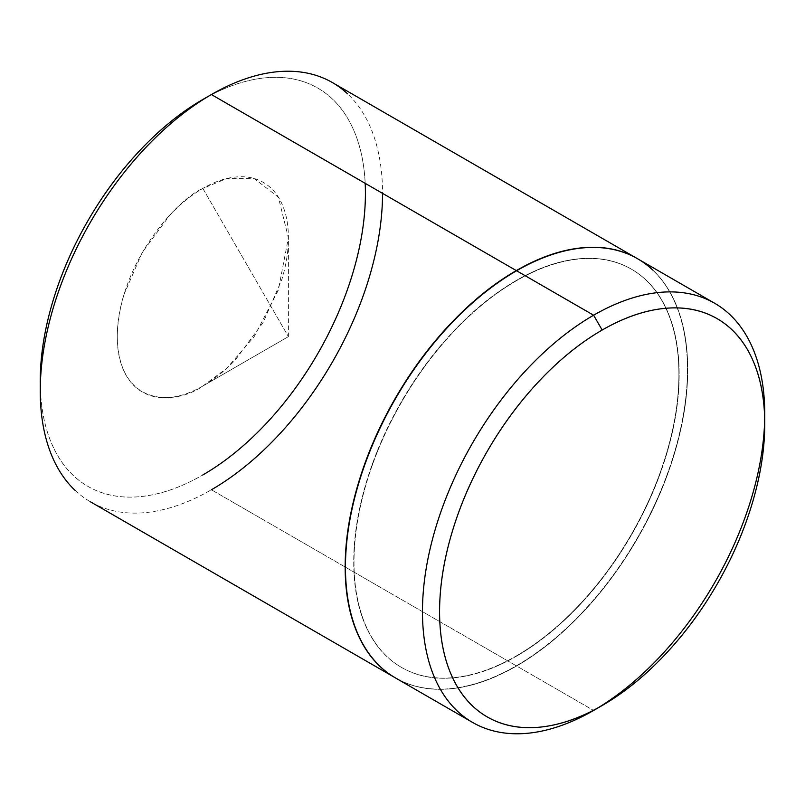 <?xml version="1.0" encoding="UTF-8"?>
<svg xmlns="http://www.w3.org/2000/svg" width="805" height="805" viewBox="0 0 805 805"><rect width="100%" height="100%" fill="white"/><g stroke="black" fill="none" stroke-linecap="round" stroke-linejoin="round"><path stroke-width="0.6" stroke-dasharray="4.03 3.02" d="M380.423 666.691A242.033 139.738 120 0 0 516.599 665.987L593.607 710.453L516.599 665.987C493.898 679.088 472.072 686.685 451.102 688.758C430.132 690.841 411.627 687.239 395.577 677.981M516.599 656.105A229.928 132.755 -60 0 1 387.225 656.779A229.928 132.755 -60 0 1 370.914 469.124A229.928 132.755 -60 0 1 516.599 280.633A229.928 132.755 -60 0 1 645.962 279.969A229.928 132.755 -60 0 1 662.274 467.625A229.928 132.755 -60 0 1 516.599 656.105C538.153 643.658 558.891 626.924 578.815 605.893C598.729 584.873 616.318 561.155 631.563 534.751C646.807 508.347 658.55 481.259 666.802 453.497C675.053 425.734 679.179 399.401 679.179 374.506C679.179 349.612 675.053 328.048 666.802 309.804C658.55 291.571 646.807 278.047 631.563 269.242C616.318 260.448 598.729 257.026 578.815 258.999C558.891 260.981 538.153 268.186 516.599 280.633C495.035 293.08 474.296 309.824 454.372 330.845C434.459 351.876 416.879 375.593 401.635 401.997C386.38 428.401 374.637 455.489 366.386 483.252C358.134 511.014 354.009 537.348 354.009 562.242C354.009 587.137 358.134 608.701 366.386 626.934C374.637 645.177 386.38 658.691 401.635 667.496C416.879 676.301 434.459 679.712 454.372 677.74C474.296 675.767 495.035 668.553 516.599 656.105M516.307 280.472A229.928 132.755 120 0 0 370.632 468.953A229.928 132.755 120 0 0 386.943 656.608A229.928 132.755 120 0 0 516.307 655.944C494.753 668.392 474.014 675.606 454.09 677.579C434.177 679.551 416.588 676.13 401.343 667.335C386.098 658.53 374.355 645.006 366.104 626.773C357.853 608.54 353.727 586.966 353.727 562.071C353.727 537.177 357.853 510.853 366.104 483.081C374.355 455.318 386.098 428.24 401.343 401.836C416.588 375.422 434.177 351.704 454.09 330.684C474.014 309.653 494.753 292.919 516.307 280.472C537.871 268.025 558.61 260.81 578.523 258.838C598.447 256.865 616.026 260.277 631.271 269.081C646.516 277.886 658.269 291.4 666.52 309.643C674.771 327.877 678.897 349.44 678.897 374.335C678.897 399.24 674.771 425.563 666.52 453.326C658.269 481.088 646.516 508.176 631.271 534.58C616.026 560.984 598.447 584.702 578.523 605.732C558.61 626.763 537.871 643.497 516.307 655.944A229.928 132.755 120 0 0 661.992 467.453A229.928 132.755 120 0 0 645.68 279.808A229.928 132.755 120 0 0 516.307 280.472M40.25 381.087A229.928 132.755 120 0 0 202.83 474.96C181.276 487.407 160.537 494.622 140.613 496.594C120.7 498.567 103.11 495.156 87.866 486.351C72.621 477.546 60.878 464.032 52.627 445.789C44.376 427.556 40.25 405.992 40.25 381.087M75.217 490.487A242.033 139.738 120 0 0 211.393 489.782A242.033 139.738 -60 0 1 40.25 390.968M202.83 386.038L226.799 368.247L254.179 336.631L278.339 290.132L288.401 237.817L278.339 197.134L254.179 178.539L226.799 178.539L202.83 188.41L288.401 336.631L202.83 386.038L288.401 336.631L202.83 188.41C177.804 198.895 118.436 262.822 117.268 336.631C118.436 409.091 177.804 404.452 202.83 386.038C214.18 379.487 225.098 370.672 235.583 359.604L263.346 322.161L281.891 279.395C286.238 264.785 288.401 250.919 288.401 237.817C288.401 224.716 286.238 213.365 281.891 203.766C277.554 194.166 271.366 187.052 263.346 182.423C255.316 177.784 246.068 175.993 235.583 177.03C225.098 178.066 214.18 181.86 202.83 188.41C191.489 194.971 180.572 203.776 170.086 214.844L142.324 252.287L123.779 295.053C119.432 309.663 117.268 323.529 117.268 336.631C117.268 349.732 119.432 361.083 123.779 370.682C128.116 380.282 134.304 387.396 142.324 392.025C150.354 396.664 159.601 398.455 170.086 397.418C180.572 396.382 191.489 392.588 202.83 386.038M516.307 270.591A242.033 139.738 -60 0 1 652.483 269.886A242.033 139.738 -60 0 1 669.659 467.423A242.033 139.738 -60 0 1 516.307 665.826L211.393 489.782L516.307 665.826A242.033 139.738 -60 0 1 380.131 666.53M365.178 183.339A229.928 132.755 120 0 0 202.83 99.488C224.394 87.041 245.133 79.826 265.056 77.854C284.97 75.881 302.549 79.303 317.804 88.097C333.049 96.902 344.792 110.426 353.043 128.659C361.294 146.892 365.42 168.466 365.42 193.361C365.42 218.256 361.294 244.579 353.043 272.342C344.792 300.114 333.049 327.192 317.804 353.596C302.549 380.01 284.97 403.718 265.056 424.748C245.133 445.779 224.394 462.513 202.83 474.96M211.393 94.547A242.033 139.738 -60 0 1 382.536 193.351M395.295 677.81C411.345 687.078 429.85 690.67 450.82 688.597C471.78 686.514 493.616 678.927 516.307 665.826C539.008 652.724 560.833 635.105 581.804 612.967C602.774 590.84 621.279 565.875 637.329 538.072C653.368 510.279 665.735 481.772 674.419 452.551C683.113 423.319 687.45 395.607 687.45 369.404C687.45 343.192 683.113 320.491 674.419 301.291C665.735 282.102 653.368 267.864 637.329 258.606M637.61 258.767C653.66 268.035 666.027 282.263 674.711 301.462C683.395 320.662 687.732 343.363 687.732 369.565C687.732 395.768 683.395 423.49 674.711 452.712C666.027 481.933 653.66 510.451 637.61 538.243C621.561 566.036 603.056 591.001 582.085 613.138C561.125 635.266 539.29 652.885 516.599 665.987A242.033 139.738 120 0 0 669.941 467.584A242.033 139.738 120 0 0 652.775 270.057M202.84 386.038L288.401 336.631L288.401 237.817"/><path stroke-width="1.21" d="M472.595 722.437L395.577 677.981C379.527 668.713 367.161 654.485 358.477 635.286C349.793 616.087 345.456 593.386 345.456 567.183C345.456 540.97 349.793 513.258 358.477 484.036C367.161 454.805 379.527 426.298 395.577 398.505C411.627 370.702 430.132 345.737 451.102 323.61C472.072 301.473 493.898 283.853 516.599 270.752L593.607 315.218A242.033 139.738 -60 0 1 729.783 314.514A242.033 139.738 -60 0 1 746.96 512.05A242.033 139.738 -60 0 1 593.607 710.453A242.033 139.738 120 0 0 764.75 414.032A242.033 139.738 120 0 0 593.607 315.218L602.17 330.04A229.928 132.755 -60 0 1 764.75 423.913A229.928 132.755 -60 0 1 602.17 705.512C623.724 693.065 644.463 676.331 664.387 655.3C684.3 634.27 701.89 610.562 717.134 584.148C732.379 557.744 744.122 530.666 752.373 502.894C760.624 475.131 764.75 448.808 764.75 423.913C764.75 399.008 760.624 377.444 752.373 359.211C744.122 340.968 732.379 327.454 717.134 318.649C701.89 309.845 684.3 306.433 664.387 308.406C644.463 310.378 623.724 317.593 602.17 330.04C580.606 342.487 559.867 359.221 539.944 380.252C520.03 401.282 502.451 424.99 487.196 451.404C471.951 477.808 460.208 504.886 451.957 532.658C443.706 560.421 439.58 586.744 439.58 611.639C439.58 636.534 443.706 658.108 451.957 676.341C460.208 694.574 471.951 708.098 487.196 716.903C502.451 725.697 520.03 729.119 539.944 727.146C559.867 725.174 580.606 717.959 602.17 705.512L593.607 710.453L602.17 705.512A229.928 132.755 -60 0 1 439.58 611.639A229.928 132.755 -60 0 1 602.17 330.04L593.607 315.218A242.033 139.738 120 0 0 422.464 611.639A242.033 139.738 120 0 0 593.607 710.453A242.033 139.738 -60 0 1 457.431 711.157A242.033 139.738 -60 0 1 440.265 513.62A242.033 139.738 -60 0 1 593.607 315.218L516.599 270.752A242.033 139.738 120 0 0 363.246 469.164A242.033 139.738 120 0 0 380.423 666.691M40.25 381.087L40.25 390.968A242.033 139.738 -60 0 1 211.393 94.547L202.83 99.488A229.928 132.755 120 0 0 40.25 381.087C40.25 356.192 44.376 329.869 52.627 302.106C60.878 274.334 72.621 247.256 87.866 220.852C103.11 194.438 120.7 170.73 140.613 149.7C160.537 128.669 181.276 111.935 202.83 99.488L211.383 94.547M380.131 666.53A242.033 139.738 -60 0 1 362.964 468.993A242.033 139.738 -60 0 1 516.307 270.591L211.393 94.547A242.033 139.738 120 0 0 58.041 292.95A242.033 139.738 120 0 0 75.217 490.487M382.536 193.351A242.033 139.738 -60 0 1 211.393 489.782A242.033 139.738 120 0 0 381.681 213.577M347.569 93.843A242.033 139.738 120 0 0 211.393 94.547L516.307 270.591C493.616 283.692 471.78 301.312 450.82 323.439C429.85 345.576 411.345 370.542 395.295 398.334C379.246 426.137 366.879 454.644 358.195 483.865C349.511 513.097 345.164 540.809 345.164 567.012C345.164 593.225 349.511 615.926 358.195 635.115C366.879 654.314 379.246 668.542 395.295 677.81L90.381 501.767M202.83 474.96A229.928 132.755 120 0 0 365.178 183.339M637.469 258.687L637.329 258.606C621.279 249.339 602.774 245.746 581.804 247.819C560.833 249.892 539.008 257.489 516.307 270.591M652.775 270.057A242.033 139.738 120 0 0 516.599 270.752C539.29 257.65 561.125 250.063 582.085 247.98C603.056 245.907 621.561 249.5 637.61 258.767L714.619 303.233M332.405 82.563L637.329 258.606M764.75 423.913L764.75 414.032"/></g></svg>
